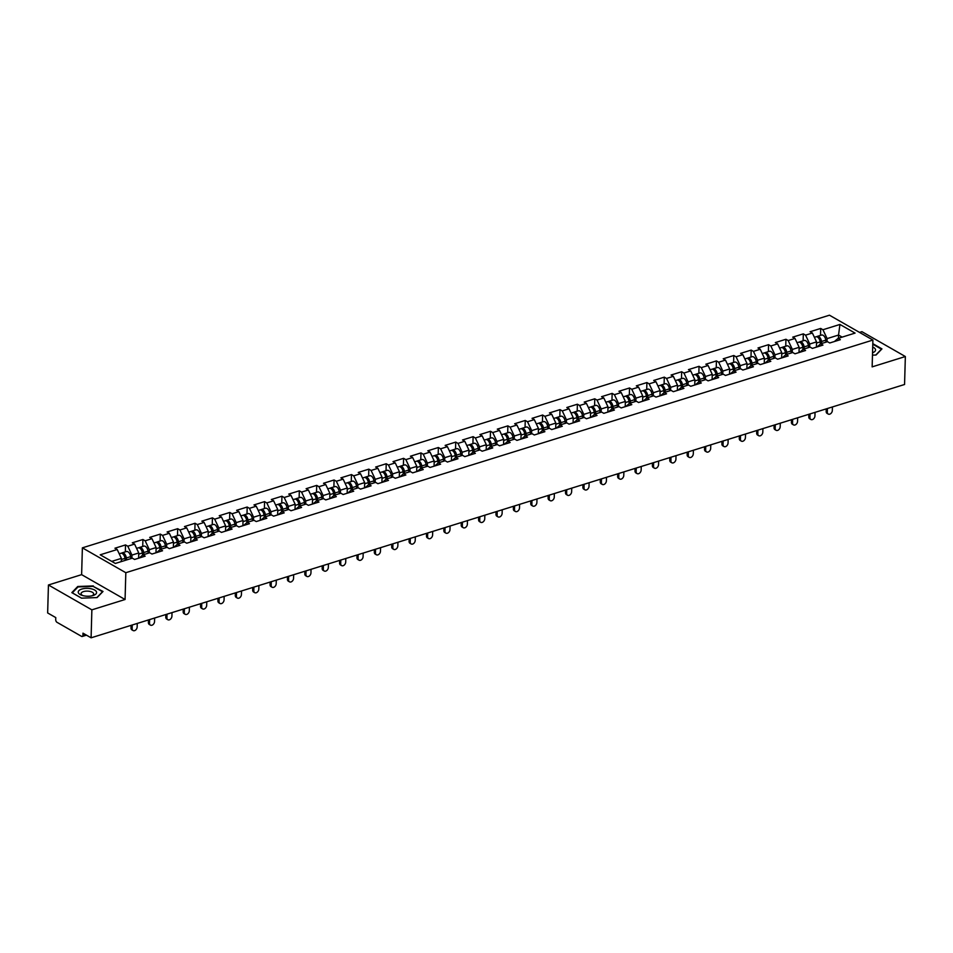 <?xml version="1.0" encoding="UTF-8"?>
<svg xmlns="http://www.w3.org/2000/svg" width="953" height="953" viewBox="0 0 953 953"><rect width="100%" height="100%" fill="white"/><g stroke="black" fill="none" stroke-linecap="round" stroke-linejoin="round"><path stroke-width="1.43" d="M48.436 584.987L91.869 609.849L125.069 599.508L81.624 574.647L48.436 584.987L47.65 612.946L55.774 617.592L55.715 619.641A2.12 1.191 -107.3 0 0 56.966 622.297L81.553 636.366A2.12 1.191 -107.3 0 0 82.244 636.473A2.12 1.191 -107.3 0 0 82.911 635.198L82.971 633.161L91.095 637.807L904.564 384.488L905.35 356.529L861.905 331.668L859.535 332.406M81.624 574.647L82.375 547.844L829.455 315.193L872.9 340.054L125.82 572.705L82.375 547.844M121.281 561.603L121.376 558.375L117.207 549.512L100.22 554.801L115.337 563.449L132.324 558.16L134.587 559.459L145.166 556.159L142.902 554.86L139.281 557.993M117.207 549.512L114.944 548.213L125.534 544.925L125.331 551.87M131.859 558.303L131.955 555.087L127.785 546.212L125.534 544.925M127.785 546.212L134.587 544.092L132.324 542.805L142.914 539.505L142.712 546.462M149.24 552.895L149.335 549.667L145.166 540.804L142.914 539.505M145.166 540.804L151.968 538.683L149.704 537.397L160.295 534.097L160.092 541.042M166.62 547.475L166.715 544.258L162.546 535.395L160.295 534.097M162.546 535.395L169.348 533.275L167.085 531.977L177.663 528.689L177.472 535.634M184 542.066L184.096 538.85L179.926 529.975L177.663 528.689M179.926 529.975L186.728 527.867L184.465 526.568L195.043 523.268L194.853 530.225M201.381 536.658L201.476 533.43L197.307 524.567L195.043 523.268M197.307 524.567L204.097 522.447L201.845 521.16L212.424 517.86L212.233 524.805M218.761 531.25L218.856 528.022L214.687 519.159L212.424 517.86M214.687 519.159L221.477 517.038L219.226 515.74L229.804 512.452L229.613 519.397M236.141 525.83L236.225 522.613L232.067 513.738L229.804 512.452M232.067 513.738L238.858 511.63L236.606 510.331L247.184 507.032L246.994 513.989M253.522 520.421L253.605 517.193L249.448 508.33L247.184 507.032M249.448 508.33L256.238 506.21L253.974 504.923L264.565 501.623L264.374 508.568M270.902 515.013L270.986 511.785L266.828 502.922L264.565 501.623M266.828 502.922L273.618 500.801L271.355 499.503L281.945 496.215L281.754 503.16M288.282 509.593L288.366 506.377L284.197 497.502L281.945 496.215M284.197 497.502L290.999 495.393L288.735 494.095L299.325 490.807L299.123 497.752M305.651 504.185L305.746 500.968L301.577 492.093L299.325 490.807M301.577 492.093L308.379 489.973L306.116 488.686L316.706 485.387L316.503 492.332M323.031 498.776L323.127 495.548L318.957 486.685L316.706 485.387M318.957 486.685L325.759 484.565L323.496 483.278L334.074 479.978L333.884 486.923M340.412 493.356L340.507 490.14L336.338 481.265L334.074 479.978M336.338 481.265L343.14 479.156L340.876 477.858L351.454 474.57L351.264 481.515M357.792 487.948L357.887 484.732L353.718 475.857L351.454 474.57M353.718 475.857L360.508 473.736L358.257 472.45L368.835 469.15L368.644 476.107M375.172 482.54L375.268 479.311L371.098 470.448L368.835 469.15M371.098 470.448L377.888 468.328L375.637 467.041L386.215 463.742L386.025 470.687M392.553 477.119L392.648 473.903L388.479 465.04L386.215 463.742M388.479 465.04L395.269 462.92L393.017 461.621L403.595 458.333L403.405 465.278M409.933 471.711L410.016 468.495L405.859 459.62L403.595 458.333M405.859 459.62L412.649 457.511L410.398 456.213L420.976 452.913L420.785 459.87M427.313 466.303L427.397 463.075L423.239 454.212L420.976 452.913M423.239 454.212L430.029 452.091L427.766 450.805L438.356 447.505L438.166 454.45M444.694 460.883L444.777 457.666L440.62 448.803L438.356 447.505M440.62 448.803L447.41 446.683L445.146 445.385L455.737 442.097L455.534 449.042M462.074 455.474L462.157 452.258L457.988 443.383L455.737 442.097M457.988 443.383L464.79 441.275L462.527 439.976L473.117 436.677L472.914 443.633M479.442 450.066L479.538 446.838L475.368 437.975L473.117 436.677M475.368 437.975L482.17 435.855L479.907 434.568L490.497 431.268L490.295 438.213M496.823 444.658L496.918 441.43L492.749 432.567L490.497 431.268M492.749 432.567L499.551 430.446L497.287 429.148L507.866 425.86L507.675 432.805M514.203 439.238L514.298 436.021L510.129 427.147L507.866 425.86M510.129 427.147L516.931 425.038L514.668 423.74L525.246 420.452L525.055 427.397M531.583 433.829L531.679 430.613L527.509 421.738L525.246 420.452M527.509 421.738L534.299 419.618L532.048 418.331L542.626 415.031L542.436 421.976M548.964 428.421L549.059 425.193L544.89 416.33L542.626 415.031M544.89 416.33L551.68 414.21L549.428 412.923L560.007 409.623L559.816 416.568M566.344 423.001L566.439 419.785L562.27 410.91L560.007 409.623M562.27 410.91L569.06 408.801L566.809 407.503L577.387 404.215L577.196 411.16M583.724 417.593L583.808 414.376L579.65 405.501L577.387 404.215M579.65 405.501L586.44 403.381L584.189 402.095L594.767 398.795L594.577 405.74M601.105 412.184L601.188 408.956L597.031 400.093L594.767 398.795M597.031 400.093L603.821 397.973L601.557 396.686L612.148 393.386L611.957 400.331M618.485 406.764L618.568 403.548L614.411 394.673L612.148 393.386M614.411 394.673L621.201 392.565L618.938 391.266L629.528 387.978L629.325 394.923M635.865 401.356L635.949 398.14L631.779 389.265L629.528 387.978M631.779 389.265L638.581 387.156L636.318 385.858L646.908 382.558L646.706 389.515M653.234 395.948L653.329 392.719L649.16 383.856L646.908 382.558M649.16 383.856L655.962 381.736L653.698 380.45L664.289 377.15L664.086 384.095M670.614 390.527L670.709 387.311L666.54 378.448L664.289 377.15M666.54 378.448L673.342 376.328L671.079 375.029L681.657 371.741L681.466 378.686M687.995 385.119L688.09 381.903L683.92 373.028L681.657 371.741M683.92 373.028L690.722 370.92L688.459 369.621L699.037 366.321L698.847 373.278M705.375 379.711L705.47 376.483L701.301 367.62L699.037 366.321M701.301 367.62L708.091 365.499L705.839 364.213L716.418 360.913L716.227 367.858M722.755 374.303L722.85 371.074L718.681 362.211L716.418 360.913M718.681 362.211L725.471 360.091L723.22 358.793L733.798 355.505L733.607 362.45M740.136 368.882L740.231 365.666L736.061 356.791L733.798 355.505M736.061 356.791L742.852 354.683L740.6 353.384L751.178 350.085L750.988 357.041M757.516 363.474L757.599 360.258L753.442 351.383L751.178 350.085M753.442 351.383L760.232 349.263L757.98 347.976L768.559 344.676L768.368 351.621M774.896 358.066L774.98 354.838L770.822 345.975L768.559 344.676M770.822 345.975L777.612 343.854L775.349 342.568L785.939 339.268L785.748 346.213M792.277 352.646L792.36 349.429L788.191 340.555L785.939 339.268M788.191 340.555L794.993 338.446L792.729 337.148L803.319 333.86L803.117 340.805M809.657 347.237L809.74 344.021L805.571 335.146L803.319 333.86M805.571 335.146L812.373 333.026L810.11 331.739L820.7 328.44L820.497 335.385M827.025 341.829L827.121 338.601L822.951 329.738L820.7 328.44M822.951 329.738L839.938 324.449L855.067 333.097L838.068 338.386L834.447 341.508M141.008 549.381A2.823 1.596 -107.3 0 1 142.605 552.299L142.902 554.872L149.704 552.752L151.968 554.038L162.546 550.751L160.283 549.452L167.085 547.332L169.336 548.63L179.926 545.33L177.663 544.044L184.465 541.923L186.717 543.222L197.307 539.922L195.043 538.624L201.845 536.515L204.097 537.802L214.687 534.514L212.424 533.215L219.214 531.107L221.477 532.393L232.067 529.094L229.804 527.807L236.594 525.687L238.858 526.985L249.436 523.685L247.184 522.399L253.974 520.278L256.238 521.565L266.816 518.277L264.565 516.979L271.355 514.87L273.618 516.157L284.197 512.857L281.945 511.57L288.735 509.45L290.999 510.748L301.577 507.449L299.325 506.162L306.116 504.042L308.379 505.34L318.957 502.04L316.694 500.742L323.496 498.633L325.747 499.92L336.338 496.632L334.074 495.334L340.876 493.213L343.128 494.512L353.718 491.212L351.454 489.925L358.257 487.805L360.508 489.103L371.098 485.804L368.835 484.505L375.637 482.397L377.888 483.683L388.479 480.395L386.215 479.097L393.005 476.976L395.269 478.275L405.859 474.975L403.595 473.689L410.386 471.568L412.649 472.867L423.227 469.567L420.976 468.268L427.766 466.16L430.029 467.446L440.608 464.159L438.356 462.86L445.146 460.752L447.41 462.038L457.988 458.738L455.737 457.452L462.527 455.331L464.79 456.63L475.368 453.33L473.105 452.044L479.907 449.923L482.17 451.21L492.749 447.922L490.485 446.623L497.287 444.515L499.539 445.801L510.129 442.502L507.866 441.215L514.668 439.095L516.919 440.393L527.509 437.093L525.246 435.807L532.048 433.686L534.299 434.973L544.89 431.685L542.626 430.387L549.428 428.278L551.68 429.565L562.27 426.277L560.007 424.978L566.797 422.858L569.06 424.156L579.65 420.857L577.387 419.57L584.177 417.45L586.44 418.748L597.019 415.448L594.767 414.15L601.557 412.041L603.821 413.328L614.399 410.04L612.148 408.742L618.938 406.621L621.201 407.92L631.779 404.62L629.528 403.333L636.318 401.213L638.581 402.511L649.16 399.212L646.896 397.913L653.698 395.805L655.962 397.091L666.54 393.803L664.277 392.505L671.079 390.385L673.33 391.683L683.92 388.383L681.657 387.097L688.459 384.976L690.711 386.275L701.301 382.975L699.037 381.688L705.839 379.568L708.091 380.855L718.681 377.567L716.418 376.268L723.22 374.16L725.471 375.446L736.061 372.146L733.798 370.86L740.588 368.74L742.852 370.038L753.442 366.738L751.178 365.452L757.969 363.331L760.232 364.618L770.81 361.33L768.559 360.031L775.349 357.923L777.612 359.21L788.191 355.91L785.939 354.623L792.729 352.503L794.993 353.801L805.571 350.501L803.319 349.215L810.11 347.095L812.373 348.393L822.951 345.093L820.688 343.795L827.49 341.686L829.753 342.973L840.332 339.685L838.068 338.386M138.602 558.196L138.757 552.966L131.955 555.087M138.757 552.966L134.587 544.092M155.982 552.788L156.125 547.558L149.335 549.667M156.125 547.558L151.968 538.683M158.389 543.972A2.823 1.596 -107.3 0 1 159.985 546.891L160.283 549.452L156.661 552.585M173.363 547.379L173.506 542.138L166.715 544.258M173.506 542.138L169.348 533.275M175.769 538.564A2.823 1.596 -107.3 0 1 177.365 541.483L177.663 544.044L174.042 547.165M190.743 541.971L190.886 536.73L184.096 538.85M190.886 536.73L186.728 527.867M193.149 533.144A2.823 1.596 -107.3 0 1 194.746 536.062L195.043 538.636L191.422 541.757M208.123 536.551L208.266 531.321L201.476 533.43M208.266 531.321L204.097 522.447M210.53 527.736A2.823 1.596 -107.3 0 1 212.114 530.654L212.424 533.215L208.79 536.348M225.504 531.143L225.647 525.901L218.856 528.022M225.647 525.901L221.477 517.038M227.91 522.327A2.823 1.596 -107.3 0 1 229.494 525.246L229.804 527.807L226.171 530.928M242.884 525.734L243.027 520.493L236.225 522.613M243.027 520.493L238.858 511.63M245.29 516.907A2.823 1.596 -107.3 0 1 246.875 519.838L247.184 522.399L243.551 525.52M260.264 520.314L260.407 515.085L253.605 517.193M260.407 515.085L256.238 506.21M262.671 511.499A2.823 1.596 -107.3 0 1 264.255 514.417L264.565 516.979L260.931 520.112M277.633 514.906L277.788 509.676L270.986 511.785M277.788 509.676L273.618 500.801M281.945 511.57L278.312 514.691M295.013 509.498L295.168 504.256L288.366 506.377M295.168 504.256L290.999 495.393M297.419 500.67A2.823 1.596 -107.3 0 1 299.016 503.601L299.313 506.162L295.692 509.283M312.393 504.077L312.548 498.848L305.746 500.968M312.548 498.848L308.379 489.973M314.8 495.262A2.823 1.596 -107.3 0 1 316.396 498.181L316.694 500.742L313.072 503.875M329.774 498.669L329.917 493.44L323.127 495.548M329.917 493.44L325.759 484.565M332.18 489.854A2.823 1.596 -107.3 0 1 333.776 492.772L334.074 495.334L330.453 498.455M347.154 493.261L347.297 488.019L340.507 490.14M347.297 488.019L343.14 479.156M349.56 484.446A2.823 1.596 -107.3 0 1 351.157 487.364L351.454 489.925L347.833 493.046M364.534 487.841L364.677 482.611L357.887 484.732M364.677 482.611L360.508 473.736M366.941 479.025A2.823 1.596 -107.3 0 1 368.537 481.944L368.835 484.505L365.213 487.638M381.915 482.432L382.058 477.203L375.268 479.311M382.058 477.203L377.888 468.328M384.321 473.617A2.823 1.596 -107.3 0 1 385.905 476.536L386.215 479.097L382.582 482.218M399.295 477.024L399.438 471.783L392.648 473.903M399.438 471.783L395.269 462.92M401.701 468.209A2.823 1.596 -107.3 0 1 403.286 471.127L403.595 473.689L399.962 476.81M416.675 471.616L416.818 466.374L410.016 468.495M416.818 466.374L412.649 457.511M419.082 462.789A2.823 1.596 -107.3 0 1 420.666 465.707L420.976 468.28L417.343 471.401M434.056 466.196L434.199 460.966L427.397 463.075M434.199 460.966L430.029 452.091M436.462 457.38A2.823 1.596 -107.3 0 1 438.046 460.299L438.356 462.86L434.723 465.993M451.424 460.787L451.579 455.546L444.777 457.666M451.579 455.546L447.41 446.683M453.831 451.972A2.823 1.596 -107.3 0 1 455.427 454.891L455.725 457.452L452.103 460.573M468.805 455.379L468.959 450.138L462.157 452.258M468.959 450.138L464.79 441.275M471.211 446.552A2.823 1.596 -107.3 0 1 472.807 449.471L473.105 452.044L469.484 455.165M486.185 449.959L486.328 444.729L479.538 446.838M486.328 444.729L482.17 435.855M488.591 441.144A2.823 1.596 -107.3 0 1 490.187 444.062L490.485 446.623L486.864 449.756M503.565 444.551L503.708 439.321L496.918 441.43M503.708 439.321L499.551 430.446M505.972 435.735A2.823 1.596 -107.3 0 1 507.568 438.654L507.866 441.215L504.244 444.336M520.946 439.142L521.088 433.901L514.298 436.021M521.088 433.901L516.931 425.038M523.352 430.315A2.823 1.596 -107.3 0 1 524.948 433.246L525.246 435.807L521.625 438.928M538.326 433.722L538.469 428.493L531.679 430.613M538.469 428.493L534.299 419.618M540.732 424.907A2.823 1.596 -107.3 0 1 542.317 427.826L542.626 430.387L539.005 433.52M555.706 428.314L555.849 423.084L549.059 425.193M555.849 423.084L551.68 414.21M558.113 419.499A2.823 1.596 -107.3 0 1 559.697 422.417L560.007 424.978L556.373 428.1M573.087 422.906L573.229 417.664L566.439 419.785M573.229 417.664L569.06 408.801M575.493 414.09A2.823 1.596 -107.3 0 1 577.077 417.009L577.387 419.57L573.754 422.691M590.467 417.485L590.61 412.256L583.808 414.376M590.61 412.256L586.44 403.381M592.873 408.67A2.823 1.596 -107.3 0 1 594.458 411.589L594.767 414.15L591.134 417.283M607.847 412.077L607.99 406.848L601.188 408.956M607.99 406.848L603.821 397.973M610.254 403.262A2.823 1.596 -107.3 0 1 611.838 406.181L612.148 408.742L608.514 411.863M625.216 406.669L625.371 401.427L618.568 403.548M625.371 401.427L621.201 392.565M627.622 397.854A2.823 1.596 -107.3 0 1 629.218 400.772L629.516 403.333L625.895 406.454M642.596 401.249L642.751 396.019L635.949 398.14M642.751 396.019L638.581 387.156M645.002 392.433A2.823 1.596 -107.3 0 1 646.599 395.352L646.896 397.925L643.275 401.046M659.976 395.84L660.119 390.611L653.329 392.719M660.119 390.611L655.962 381.736M662.383 387.025A2.823 1.596 -107.3 0 1 663.979 389.944L664.277 392.505L660.655 395.638M677.357 390.432L677.5 385.191L670.709 387.311M677.5 385.191L673.342 376.328M679.763 381.617A2.823 1.596 -107.3 0 1 681.359 384.536L681.657 387.097L678.036 390.218M694.737 385.024L694.88 379.782L688.09 381.903M694.88 379.782L690.722 370.92M697.143 376.197A2.823 1.596 -107.3 0 1 698.74 379.115L699.037 381.688L695.416 384.809M712.117 379.604L712.26 374.374L705.47 376.483M712.26 374.374L708.091 365.499M714.524 370.788A2.823 1.596 -107.3 0 1 716.108 373.707L716.418 376.268L712.796 379.401M729.498 374.195L729.641 368.954L722.85 371.074M729.641 368.954L725.471 360.091M731.904 365.38A2.823 1.596 -107.3 0 1 733.488 368.299L733.798 370.86L730.165 373.981M746.878 368.787L747.021 363.546L740.231 365.666M747.021 363.546L742.852 354.683M749.284 359.96A2.823 1.596 -107.3 0 1 750.869 362.89L751.178 365.452L747.545 368.573M764.258 363.367L764.401 358.137L757.599 360.258M764.401 358.137L760.232 349.263M766.665 354.552A2.823 1.596 -107.3 0 1 768.249 357.47L768.559 360.031L764.925 363.164M781.627 357.959L781.782 352.729L774.98 354.838M781.782 352.729L777.612 343.854M784.045 349.143A2.823 1.596 -107.3 0 1 785.629 352.062L785.939 354.623L782.306 357.744M799.007 352.55L799.162 347.309L792.36 349.429M799.162 347.309L794.993 338.446M801.413 343.723A2.823 1.596 -107.3 0 1 803.01 346.654L803.308 349.215L799.686 352.336M816.387 347.13L816.542 341.901L809.74 344.021M816.542 341.901L812.373 333.026M818.794 338.315A2.823 1.596 -107.3 0 1 820.39 341.234L820.688 343.795L817.066 346.928M838.449 338.267L838.545 335.051L827.121 338.601M842.154 337.112L838.545 335.051L839.938 324.449M91.869 609.849L91.095 637.807M125.069 599.508L125.82 572.705M872.9 340.054L872.15 366.869L905.35 356.529M121.376 558.375L111.715 561.388M872.483 355.147L876.045 355.016L881.954 348.893L872.805 343.652M93.334 585.916L77.741 586.5L71.832 592.623L81.505 598.162L97.099 597.579L103.007 591.468L93.311 586.464M77.717 587.251L77.741 586.5M828.24 414.055L827.109 413.411A3.181 2.24 -60.2 0 1 826.18 411.434L827.311 412.077A3.181 2.24 119.8 0 0 828.24 414.055A3.181 2.24 119.8 0 0 830.861 413.519A3.181 2.24 119.8 0 0 832.326 410.517L832.422 406.955M826.18 411.434L826.251 408.873M827.311 412.077L827.407 408.515M814.374 337.302L815.959 336.802A4.658 2.633 72.7 0 1 820.164 341.913L820.414 344.033M816.673 336.754A4.658 2.633 72.7 0 1 817.293 336.385A4.658 2.633 72.7 0 1 821.498 341.496L821.736 343.473M817.293 336.385L821.581 335.051A4.658 2.633 72.7 0 1 825.786 340.161L826.025 342.139M872.543 352.777A9.185 3.931 1.6 0 0 872.71 347.035M872.781 344.2L881.465 349.167L875.807 355.016M83.959 595.863A9.185 3.931 1.6 0 0 92.572 595.673A9.185 3.931 1.6 0 0 96.539 592.087A9.185 3.931 1.6 0 0 90.857 588.728A9.185 3.931 1.6 0 0 79.361 590.217A9.185 3.931 1.6 0 0 82.077 595.375A9.185 3.931 1.6 0 0 83.959 595.863M91.619 595.887A6.29 2.692 1.6 0 0 93.656 593.981A6.29 2.692 1.6 0 0 89.725 591.36A6.29 2.692 1.6 0 0 81.088 593.636A6.29 2.692 1.6 0 0 83.018 595.649M81.565 598.15L72.309 592.849L78.027 586.929L93.144 586.369L102.519 591.742L96.861 597.591M810.86 419.463L809.728 418.82A3.181 2.24 -60.2 0 1 808.799 416.842L809.931 417.485A3.181 2.24 119.8 0 0 810.86 419.463A3.181 2.24 119.8 0 0 813.481 418.939A3.181 2.24 119.8 0 0 814.946 415.925L815.041 412.363M808.799 416.842L808.871 414.281M809.931 417.485L810.038 413.924M793.48 424.883L792.348 424.228A3.181 2.24 -60.2 0 1 791.431 422.25L792.551 422.906A3.181 2.24 119.8 0 0 793.48 424.883A3.181 2.24 119.8 0 0 796.1 424.347A3.181 2.24 119.8 0 0 797.566 421.333L797.673 417.771M791.431 422.25L791.502 419.689M792.551 422.906L792.658 419.332M776.099 430.291L774.968 429.648A3.181 2.24 -60.2 0 1 774.05 427.671L775.17 428.314A3.181 2.24 119.8 0 0 776.099 430.291A3.181 2.24 119.8 0 0 778.72 429.755A3.181 2.24 119.8 0 0 780.185 426.753L780.293 423.18M774.05 427.671L774.122 425.109M775.17 428.314L775.277 424.752M758.719 435.7L757.599 435.056A3.181 2.24 -60.2 0 1 756.67 433.079L757.802 433.722A3.181 2.24 119.8 0 0 758.719 435.7A3.181 2.24 119.8 0 0 761.34 435.164A3.181 2.24 119.8 0 0 762.805 432.162L762.912 428.6M756.67 433.079L756.742 430.518M757.802 433.722L757.897 430.16M741.339 441.12L740.219 440.465A3.181 2.24 -60.2 0 1 739.29 438.487L740.421 439.13A3.181 2.24 119.8 0 0 741.339 441.12A3.181 2.24 119.8 0 0 743.971 440.584A3.181 2.24 119.8 0 0 745.425 437.57L745.532 434.008M739.29 438.487L739.361 435.926M740.421 439.13L740.517 435.569M796.994 342.711L798.578 342.222A4.658 2.633 72.7 0 1 802.783 347.321L803.034 349.453M799.293 342.175A4.658 2.633 72.7 0 1 799.912 341.805A4.658 2.633 72.7 0 1 804.118 346.904L804.356 348.881M799.912 341.805L804.201 340.471A4.658 2.633 72.7 0 1 808.406 345.57L808.644 347.547M779.614 348.119L781.198 347.631A4.658 2.633 72.7 0 1 785.403 352.729L785.653 354.861M781.913 347.583A4.658 2.633 72.7 0 1 782.532 347.214A4.658 2.633 72.7 0 1 786.737 352.312L786.975 354.302M782.532 347.214L786.821 345.879A4.658 2.633 72.7 0 1 791.026 350.978L791.264 352.967M762.233 353.539L763.818 353.039A4.658 2.633 72.7 0 1 768.023 358.149L768.273 360.27M764.532 352.991A4.658 2.633 72.7 0 1 765.152 352.622A4.658 2.633 72.7 0 1 769.357 357.732L769.595 359.71M765.152 352.622L769.44 351.288A4.658 2.633 72.7 0 1 773.645 356.398L773.884 358.376M744.865 358.947L746.437 358.459A4.658 2.633 72.7 0 1 750.642 363.558L750.893 365.69M747.152 358.411A4.658 2.633 72.7 0 1 747.771 358.042A4.658 2.633 72.7 0 1 751.988 363.141L752.215 365.118M747.771 358.042L752.06 356.696A4.658 2.633 72.7 0 1 756.277 361.806L756.503 363.784M727.484 364.356L729.057 363.867A4.658 2.633 72.7 0 1 733.262 368.966L733.524 371.098M729.784 363.82A4.658 2.633 72.7 0 1 730.391 363.45A4.658 2.633 72.7 0 1 734.608 368.549L734.834 370.538M730.391 363.45L734.692 362.116A4.658 2.633 72.7 0 1 738.897 367.215L739.123 369.204M723.97 446.528L722.839 445.885A3.181 2.24 -60.2 0 1 721.909 443.907L723.041 444.551A3.181 2.24 119.8 0 0 723.97 446.528A3.181 2.24 119.8 0 0 726.591 445.992A3.181 2.24 119.8 0 0 728.056 442.99L728.152 439.416M721.909 443.907L721.981 441.346M723.041 444.551L723.136 440.977M710.104 369.764L711.677 369.276A4.658 2.633 72.7 0 1 715.894 374.386L716.144 376.506M712.403 369.228A4.658 2.633 72.7 0 1 713.023 368.859A4.658 2.633 72.7 0 1 717.228 373.969L717.454 375.947M713.023 368.859L717.311 367.524A4.658 2.633 72.7 0 1 721.516 372.635L721.743 374.612M706.59 451.936L705.458 451.293A3.181 2.24 -60.2 0 1 704.529 449.316L705.661 449.959A3.181 2.24 119.8 0 0 706.59 451.936A3.181 2.24 119.8 0 0 709.211 451.4A3.181 2.24 119.8 0 0 710.676 448.398L710.771 444.837M704.529 449.316L704.601 446.754M705.661 449.959L705.756 446.397M692.724 375.184L694.296 374.684A4.658 2.633 72.7 0 1 698.513 379.794L698.763 381.927M695.023 374.636A4.658 2.633 72.7 0 1 695.642 374.279A4.658 2.633 72.7 0 1 699.847 379.377L700.086 381.355M695.642 374.279L699.931 372.933A4.658 2.633 72.7 0 1 704.136 378.043L704.374 380.021M689.21 457.357L688.078 456.701A3.181 2.24 -60.2 0 1 687.149 454.724L688.28 455.367A3.181 2.24 119.8 0 0 689.21 457.357A3.181 2.24 119.8 0 0 691.83 456.821A3.181 2.24 119.8 0 0 693.296 453.807L693.391 450.245M687.149 454.724L687.22 452.163M688.28 455.367L688.376 451.805M675.343 380.592L676.928 380.104A4.658 2.633 72.7 0 1 681.133 385.203L681.383 387.335M677.643 380.056A4.658 2.633 72.7 0 1 678.262 379.687A4.658 2.633 72.7 0 1 682.467 384.786L682.705 386.775M678.262 379.687L682.551 378.353A4.658 2.633 72.7 0 1 686.756 383.451L686.994 385.429M671.829 462.765L670.698 462.122A3.181 2.24 -60.2 0 1 669.768 460.132L670.9 460.787A3.181 2.24 119.8 0 0 671.829 462.765A3.181 2.24 119.8 0 0 674.45 462.229A3.181 2.24 119.8 0 0 675.915 459.227L676.011 455.653M669.768 460.132L669.84 457.583M670.9 460.787L670.995 457.214M657.963 386.001L659.547 385.512A4.658 2.633 72.7 0 1 663.753 390.623L664.003 392.743M660.262 385.465A4.658 2.633 72.7 0 1 660.882 385.095A4.658 2.633 72.7 0 1 665.087 390.206L665.325 392.183M660.882 385.095L665.17 383.761A4.658 2.633 72.7 0 1 669.375 388.872L669.614 390.849M654.449 468.173L653.317 467.53A3.181 2.24 -60.2 0 1 652.388 465.552L653.52 466.196A3.181 2.24 119.8 0 0 654.449 468.173A3.181 2.24 119.8 0 0 657.07 467.637A3.181 2.24 119.8 0 0 658.535 464.635L658.63 461.073M652.388 465.552L652.46 462.991M653.52 466.196L653.615 462.634M640.583 391.421L642.167 390.921A4.658 2.633 72.7 0 1 646.372 396.031L646.622 398.163M642.882 390.873A4.658 2.633 72.7 0 1 643.501 390.504A4.658 2.633 72.7 0 1 647.706 395.614L647.945 397.592M643.501 390.504L647.79 389.169A4.658 2.633 72.7 0 1 651.995 394.28L652.233 396.257M637.069 473.581L635.937 472.938A3.181 2.24 -60.2 0 1 635.008 470.961L636.139 471.604A3.181 2.24 119.8 0 0 637.069 473.581A3.181 2.24 119.8 0 0 639.689 473.057A3.181 2.24 119.8 0 0 641.155 470.043L641.25 466.482M635.008 470.961L635.079 468.399M636.139 471.604L636.247 468.042M623.202 396.829L624.787 396.341A4.658 2.633 72.7 0 1 628.992 401.439L629.242 403.572M625.502 396.293A4.658 2.633 72.7 0 1 626.121 395.924A4.658 2.633 72.7 0 1 630.326 401.022L630.564 403.012M626.121 395.924L630.409 394.59A4.658 2.633 72.7 0 1 634.615 399.688L634.853 401.666M619.688 479.002L618.557 478.358A3.181 2.24 -60.2 0 1 617.639 476.369L618.759 477.024A3.181 2.24 119.8 0 0 619.688 479.002A3.181 2.24 119.8 0 0 622.309 478.466A3.181 2.24 119.8 0 0 623.774 475.464L623.881 471.89M617.639 476.369L617.711 473.82M618.759 477.024L618.866 473.45M605.822 402.237L607.406 401.749A4.658 2.633 72.7 0 1 611.612 406.86L611.862 408.98M608.121 401.701A4.658 2.633 72.7 0 1 608.741 401.332A4.658 2.633 72.7 0 1 612.946 406.443L613.184 408.42M608.741 401.332L613.029 399.998A4.658 2.633 72.7 0 1 617.234 405.096L617.473 407.086M602.308 484.41L601.176 483.767A3.181 2.24 -60.2 0 1 600.259 481.789L601.379 482.432A3.181 2.24 119.8 0 0 602.308 484.41A3.181 2.24 119.8 0 0 604.929 483.874A3.181 2.24 119.8 0 0 606.394 480.872L606.501 477.31M600.259 481.789L600.33 479.228M601.379 482.432L601.486 478.871M588.442 407.658L590.026 407.157A4.658 2.633 72.7 0 1 594.231 412.268L594.481 414.4M590.741 407.11A4.658 2.633 72.7 0 1 591.36 406.74A4.658 2.633 72.7 0 1 595.565 411.851L595.804 413.828M591.36 406.74L595.649 405.406A4.658 2.633 72.7 0 1 599.866 410.517L600.092 412.494M584.928 489.818L583.808 489.175A3.181 2.24 -60.2 0 1 582.879 487.197L584.01 487.841A3.181 2.24 119.8 0 0 584.928 489.818A3.181 2.24 119.8 0 0 587.548 489.294A3.181 2.24 119.8 0 0 589.014 486.28L589.121 482.718M582.879 487.197L582.95 484.636M584.01 487.841L584.106 484.279M571.073 413.066L572.646 412.578A4.658 2.633 72.7 0 1 576.851 417.676L577.101 419.808M573.361 412.53A4.658 2.633 72.7 0 1 573.98 412.161A4.658 2.633 72.7 0 1 578.197 417.259L578.423 419.237M573.98 412.161L578.268 410.826A4.658 2.633 72.7 0 1 582.486 415.925L582.712 417.902M567.547 495.238L566.427 494.583A3.181 2.24 -60.2 0 1 565.498 492.606L566.63 493.261A3.181 2.24 119.8 0 0 567.547 495.238A3.181 2.24 119.8 0 0 570.18 494.702A3.181 2.24 119.8 0 0 571.633 491.7L571.74 488.127M565.498 492.606L565.57 490.045M566.63 493.261L566.725 489.687M553.693 418.474L555.265 417.986A4.658 2.633 72.7 0 1 559.471 423.084L559.733 425.217M555.992 417.938A4.658 2.633 72.7 0 1 556.612 417.569A4.658 2.633 72.7 0 1 560.817 422.679L561.043 424.657M556.612 417.569L560.9 416.235A4.658 2.633 72.7 0 1 565.105 421.333L565.332 423.323M550.179 500.647L549.047 500.003A3.181 2.24 -60.2 0 1 548.118 498.026L549.25 498.669A3.181 2.24 119.8 0 0 550.179 500.647A3.181 2.24 119.8 0 0 552.8 500.111A3.181 2.24 119.8 0 0 554.265 497.109L554.36 493.535M548.118 498.026L548.189 495.465M549.25 498.669L549.345 495.107M536.313 423.894L537.885 423.394A4.658 2.633 72.7 0 1 542.102 428.505L542.352 430.625M538.612 423.346A4.658 2.633 72.7 0 1 539.231 422.977A4.658 2.633 72.7 0 1 543.436 428.088L543.663 430.065M539.231 422.977L543.52 421.643A4.658 2.633 72.7 0 1 547.725 426.753L547.951 428.731M532.798 506.055L531.667 505.412A3.181 2.24 -60.2 0 1 530.738 503.434L531.869 504.077A3.181 2.24 119.8 0 0 532.798 506.055A3.181 2.24 119.8 0 0 535.419 505.519A3.181 2.24 119.8 0 0 536.884 502.517L536.98 498.955M530.738 503.434L530.809 500.873M531.869 504.077L531.965 500.516M518.932 429.303L520.505 428.814A4.658 2.633 72.7 0 1 524.722 433.913L524.972 436.045M521.231 428.767A4.658 2.633 72.7 0 1 521.851 428.397A4.658 2.633 72.7 0 1 526.056 433.496L526.294 435.473M521.851 428.397L526.139 427.051A4.658 2.633 72.7 0 1 530.344 432.162L530.583 434.139M515.418 511.475L514.286 510.82A3.181 2.24 -60.2 0 1 513.357 508.842L514.489 509.486A3.181 2.24 119.8 0 0 515.418 511.475A3.181 2.24 119.8 0 0 518.039 510.939A3.181 2.24 119.8 0 0 519.504 507.925L519.599 504.363M513.357 508.842L513.429 506.281M514.489 509.486L514.584 505.924M501.552 434.711L503.136 434.223A4.658 2.633 72.7 0 1 507.341 439.321L507.592 441.453M503.851 434.175A4.658 2.633 72.7 0 1 504.471 433.806A4.658 2.633 72.7 0 1 508.676 438.904L508.914 440.894M504.471 433.806L508.759 432.471A4.658 2.633 72.7 0 1 512.964 437.57L513.202 439.559M498.038 516.883L496.906 516.24A3.181 2.24 -60.2 0 1 495.977 514.263L497.109 514.906A3.181 2.24 119.8 0 0 498.038 516.883A3.181 2.24 119.8 0 0 500.659 516.347A3.181 2.24 119.8 0 0 502.124 513.345L502.219 509.772M495.977 514.263L496.048 511.701M497.109 514.906L497.204 511.332M484.172 440.119L485.756 439.631A4.658 2.633 72.7 0 1 489.961 444.741L490.211 446.862M486.471 439.583A4.658 2.633 72.7 0 1 487.09 439.214A4.658 2.633 72.7 0 1 491.295 444.324L491.534 446.302M487.09 439.214L491.379 437.88A4.658 2.633 72.7 0 1 495.584 442.99L495.822 444.968M480.657 522.292L479.526 521.648A3.181 2.24 -60.2 0 1 478.597 519.671L479.728 520.314A3.181 2.24 119.8 0 0 480.657 522.292A3.181 2.24 119.8 0 0 483.278 521.756A3.181 2.24 119.8 0 0 484.743 518.754L484.839 515.192M478.597 519.671L478.668 517.11M479.728 520.314L479.835 516.752M466.791 445.539L468.376 445.039A4.658 2.633 72.7 0 1 472.581 450.15L472.831 452.282M469.09 444.991A4.658 2.633 72.7 0 1 469.71 444.634A4.658 2.633 72.7 0 1 473.915 449.733L474.153 451.71M469.71 444.634L473.998 443.288A4.658 2.633 72.7 0 1 478.203 448.398L478.442 450.376M463.277 527.712L462.145 527.057A3.181 2.24 -60.2 0 1 461.216 525.079L462.348 525.722A3.181 2.24 119.8 0 0 463.277 527.712A3.181 2.24 119.8 0 0 465.898 527.176A3.181 2.24 119.8 0 0 467.363 524.162L467.458 520.6M461.216 525.079L461.288 522.518M462.348 525.722L462.455 522.161M449.411 450.948L450.995 450.459A4.658 2.633 72.7 0 1 455.2 455.558L455.451 457.69M451.71 450.412A4.658 2.633 72.7 0 1 452.33 450.042A4.658 2.633 72.7 0 1 456.535 455.141L456.773 457.13M452.33 450.042L456.618 448.708A4.658 2.633 72.7 0 1 460.823 453.807L461.061 455.796M445.897 533.12L444.765 532.477A3.181 2.24 -60.2 0 1 443.848 530.487L444.968 531.143A3.181 2.24 119.8 0 0 445.897 533.12A3.181 2.24 119.8 0 0 448.518 532.584A3.181 2.24 119.8 0 0 449.983 529.582L450.09 526.008M443.848 530.487L443.919 527.938M444.968 531.143L445.075 527.569M432.031 456.356L433.615 455.868A4.658 2.633 72.7 0 1 437.82 460.978L438.07 463.098M434.33 455.82A4.658 2.633 72.7 0 1 434.949 455.451A4.658 2.633 72.7 0 1 439.154 460.561L439.393 462.539M434.949 455.451L439.238 454.116A4.658 2.633 72.7 0 1 443.443 459.227L443.681 461.204M428.516 538.528L427.385 537.885A3.181 2.24 -60.2 0 1 426.467 535.908L427.587 536.551A3.181 2.24 119.8 0 0 428.516 538.528A3.181 2.24 119.8 0 0 431.137 537.992A3.181 2.24 119.8 0 0 432.602 534.99L432.71 531.429M426.467 535.908L426.539 533.346M427.587 536.551L427.694 532.989M414.65 461.776L416.235 461.276A4.658 2.633 72.7 0 1 420.44 466.386L420.69 468.519M416.949 461.228A4.658 2.633 72.7 0 1 417.569 460.859A4.658 2.633 72.7 0 1 421.774 465.969L422.012 467.947M417.569 460.859L421.857 459.525A4.658 2.633 72.7 0 1 426.074 464.635L426.301 466.613M411.136 543.949L410.016 543.293A3.181 2.24 -60.2 0 1 409.087 541.316L410.219 541.959A3.181 2.24 119.8 0 0 411.136 543.949A3.181 2.24 119.8 0 0 413.769 543.413A3.181 2.24 119.8 0 0 415.222 540.399L415.329 536.837M409.087 541.316L409.159 538.755M410.219 541.959L410.314 538.397M397.282 467.184L398.854 466.696A4.658 2.633 72.7 0 1 403.059 471.795L403.322 473.927M399.581 466.648A4.658 2.633 72.7 0 1 400.189 466.279A4.658 2.633 72.7 0 1 404.406 471.378L404.632 473.367M400.189 466.279L404.477 464.945A4.658 2.633 72.7 0 1 408.694 470.043L408.92 472.021M393.756 549.357L392.636 548.714A3.181 2.24 -60.2 0 1 391.707 546.724L392.839 547.379A3.181 2.24 119.8 0 0 393.756 549.357A3.181 2.24 119.8 0 0 396.388 548.821A3.181 2.24 119.8 0 0 397.842 545.819L397.949 542.245M391.707 546.724L391.778 544.175M392.839 547.379L392.934 543.806M379.902 472.593L381.474 472.104A4.658 2.633 72.7 0 1 385.679 477.215L385.941 479.335M382.201 472.057A4.658 2.633 72.7 0 1 382.82 471.687A4.658 2.633 72.7 0 1 387.025 476.798L387.252 478.775M382.82 471.687L387.109 470.353A4.658 2.633 72.7 0 1 391.314 475.452L391.54 477.441M376.387 554.765L375.256 554.122A3.181 2.24 -60.2 0 1 374.326 552.144L375.458 552.788A3.181 2.24 119.8 0 0 376.387 554.765A3.181 2.24 119.8 0 0 379.008 554.229A3.181 2.24 119.8 0 0 380.473 551.227L380.569 547.665M374.326 552.144L374.398 549.583M375.458 552.788L375.553 549.226M362.521 478.013L364.094 477.513A4.658 2.633 72.7 0 1 368.311 482.623L368.561 484.755M364.82 477.465A4.658 2.633 72.7 0 1 365.44 477.096A4.658 2.633 72.7 0 1 369.645 482.206L369.871 484.184M365.44 477.096L369.728 475.761A4.658 2.633 72.7 0 1 373.933 480.872L374.172 482.849M359.007 560.173L357.875 559.53A3.181 2.24 -60.2 0 1 356.946 557.553L358.078 558.196A3.181 2.24 119.8 0 0 359.007 560.173A3.181 2.24 119.8 0 0 361.628 559.649A3.181 2.24 119.8 0 0 363.093 556.635L363.188 553.074M356.946 557.553L357.018 554.991M358.078 558.196L358.173 554.634M345.141 483.421L346.725 482.933A4.658 2.633 72.7 0 1 350.93 488.031L351.18 490.164M347.44 482.885A4.658 2.633 72.7 0 1 348.059 482.516A4.658 2.633 72.7 0 1 352.265 487.614L352.503 489.592M348.059 482.516L352.348 481.182A4.658 2.633 72.7 0 1 356.553 486.28L356.791 488.258M341.627 565.594L340.495 564.938A3.181 2.24 -60.2 0 1 339.566 562.961L340.697 563.616A3.181 2.24 119.8 0 0 341.627 565.594A3.181 2.24 119.8 0 0 344.247 565.058A3.181 2.24 119.8 0 0 345.713 562.056L345.808 558.482M339.566 562.961L339.637 560.412M340.697 563.616L340.793 560.042M327.761 488.829L329.345 488.341A4.658 2.633 72.7 0 1 333.55 493.44L333.8 495.572M330.06 488.293A4.658 2.633 72.7 0 1 330.679 487.924A4.658 2.633 72.7 0 1 334.884 493.035L335.122 495.012M330.679 487.924L334.968 486.59A4.658 2.633 72.7 0 1 339.173 491.688L339.411 493.678M324.246 571.002L323.115 570.359A3.181 2.24 -60.2 0 1 322.185 568.381L323.317 569.024A3.181 2.24 119.8 0 0 324.246 571.002A3.181 2.24 119.8 0 0 326.867 570.466A3.181 2.24 119.8 0 0 328.332 567.464L328.428 563.902M322.185 568.381L322.257 565.82M323.317 569.024L323.412 565.463M310.38 494.25L311.965 493.749A4.658 2.633 72.7 0 1 316.17 498.86L316.42 500.98M312.679 493.702A4.658 2.633 72.7 0 1 313.299 493.332A4.658 2.633 72.7 0 1 317.504 498.443L317.742 500.42M313.299 493.332L317.587 491.998A4.658 2.633 72.7 0 1 321.792 497.109L322.031 499.086M306.866 576.41L305.734 575.767A3.181 2.24 -60.2 0 1 304.805 573.789L305.937 574.433A3.181 2.24 119.8 0 0 306.866 576.41A3.181 2.24 119.8 0 0 309.487 575.886A3.181 2.24 119.8 0 0 310.952 572.872L311.047 569.31M304.805 573.789L304.877 571.228M305.937 574.433L306.044 570.871M293 499.658L294.584 499.169A4.658 2.633 72.7 0 1 298.789 504.268L299.039 506.4M295.299 499.122A4.658 2.633 72.7 0 1 295.918 498.753A4.658 2.633 72.7 0 1 300.124 503.851L300.362 505.829M295.918 498.753L300.207 497.418A4.658 2.633 72.7 0 1 304.412 502.517L304.65 504.494M289.486 581.83L288.354 581.175A3.181 2.24 -60.2 0 1 287.425 579.198L288.556 579.853A3.181 2.24 119.8 0 0 289.486 581.83A3.181 2.24 119.8 0 0 292.106 581.294A3.181 2.24 119.8 0 0 293.572 578.28L293.667 574.719M287.425 579.198L287.496 576.636M288.556 579.853L288.664 576.279M275.62 505.066L277.204 504.578A4.658 2.633 72.7 0 1 281.409 509.676L281.659 511.809M277.919 504.53A4.658 2.633 72.7 0 1 278.538 504.161A4.658 2.633 72.7 0 1 282.743 509.259L282.981 511.249M278.538 504.161L282.827 502.827A4.658 2.633 72.7 0 1 287.032 507.925L287.27 509.915M281.933 511.57L281.635 509.009A2.823 1.596 -107.3 0 0 280.051 506.091M272.105 587.239L270.974 586.595A3.181 2.24 -60.2 0 1 270.056 584.618L271.176 585.261A3.181 2.24 119.8 0 0 272.105 587.239A3.181 2.24 119.8 0 0 274.726 586.703A3.181 2.24 119.8 0 0 276.191 583.701L276.299 580.127M270.056 584.618L270.128 582.057M271.176 585.261L271.283 581.699M258.239 510.486L259.824 509.986A4.658 2.633 72.7 0 1 264.029 515.096L264.279 517.217M260.538 509.938A4.658 2.633 72.7 0 1 261.158 509.569A4.658 2.633 72.7 0 1 265.363 514.68L265.601 516.657M261.158 509.569L265.446 508.235A4.658 2.633 72.7 0 1 269.651 513.345L269.89 515.323M254.725 592.647L253.593 592.004A3.181 2.24 -60.2 0 1 252.676 590.026L253.796 590.669A3.181 2.24 119.8 0 0 254.725 592.647A3.181 2.24 119.8 0 0 257.346 592.111A3.181 2.24 119.8 0 0 258.811 589.109L258.918 585.547M252.676 590.026L252.748 587.465M253.796 590.669L253.903 587.108M240.859 515.895L242.443 515.406A4.658 2.633 72.7 0 1 246.648 520.505L246.898 522.637M243.158 515.359A4.658 2.633 72.7 0 1 243.777 514.989A4.658 2.633 72.7 0 1 247.983 520.088L248.221 522.065M243.777 514.989L248.066 513.643A4.658 2.633 72.7 0 1 252.283 518.754L252.509 520.731M237.345 598.067L236.225 597.412A3.181 2.24 -60.2 0 1 235.296 595.434L236.427 596.078A3.181 2.24 119.8 0 0 237.345 598.067A3.181 2.24 119.8 0 0 239.977 597.531A3.181 2.24 119.8 0 0 241.431 594.517L241.538 590.955M235.296 595.434L235.367 592.873M236.427 596.078L236.523 592.516M223.49 521.303L225.063 520.814A4.658 2.633 72.7 0 1 229.268 525.913L229.53 528.045M225.79 520.767A4.658 2.633 72.7 0 1 226.397 520.398A4.658 2.633 72.7 0 1 230.614 525.496L230.84 527.486M226.397 520.398L230.686 519.063A4.658 2.633 72.7 0 1 234.903 524.162L235.129 526.151M219.976 603.475L218.845 602.832A3.181 2.24 -60.2 0 1 217.915 600.843L219.047 601.498A3.181 2.24 119.8 0 0 219.976 603.475A3.181 2.24 119.8 0 0 222.597 602.939A3.181 2.24 119.8 0 0 224.062 599.937L224.158 596.364M217.915 600.843L217.987 598.293M219.047 601.498L219.142 597.924M206.11 526.711L207.683 526.223A4.658 2.633 72.7 0 1 211.888 531.333L212.15 533.454M208.409 526.175A4.658 2.633 72.7 0 1 209.029 525.806A4.658 2.633 72.7 0 1 213.234 530.916L213.46 532.894M209.029 525.806L213.317 524.472A4.658 2.633 72.7 0 1 217.522 529.582L217.749 531.56M202.596 608.884L201.464 608.24A3.181 2.24 -60.2 0 1 200.535 606.263L201.667 606.906A3.181 2.24 119.8 0 0 202.596 608.884A3.181 2.24 119.8 0 0 205.217 608.348A3.181 2.24 119.8 0 0 206.682 605.346L206.777 601.784M200.535 606.263L200.606 603.702M201.667 606.906L201.762 603.344M188.73 532.131L190.302 531.631A4.658 2.633 72.7 0 1 194.519 536.742L194.769 538.874M191.029 531.583A4.658 2.633 72.7 0 1 191.648 531.214A4.658 2.633 72.7 0 1 195.853 536.325L196.08 538.302M191.648 531.214L195.937 529.88A4.658 2.633 72.7 0 1 200.142 534.99L200.38 536.968M185.216 614.304L184.084 613.649A3.181 2.24 -60.2 0 1 183.155 611.671L184.286 612.314A3.181 2.24 119.8 0 0 185.216 614.304A3.181 2.24 119.8 0 0 187.836 613.768A3.181 2.24 119.8 0 0 189.302 610.754L189.397 607.192M183.155 611.671L183.226 609.11M184.286 612.314L184.382 608.753M171.349 537.54L172.934 537.051A4.658 2.633 72.7 0 1 177.139 542.15L177.389 544.282M173.649 537.004A4.658 2.633 72.7 0 1 174.268 536.634A4.658 2.633 72.7 0 1 178.473 541.733L178.711 543.722M174.268 536.634L178.556 535.3A4.658 2.633 72.7 0 1 182.762 540.399L183 542.376M167.835 619.712L166.704 619.069A3.181 2.24 -60.2 0 1 165.774 617.079L166.906 617.735A3.181 2.24 119.8 0 0 167.835 619.712A3.181 2.24 119.8 0 0 170.456 619.176A3.181 2.24 119.8 0 0 171.921 616.174L172.017 612.6M165.774 617.079L165.846 614.53M166.906 617.735L167.001 614.161M153.969 542.948L155.553 542.46A4.658 2.633 72.7 0 1 159.759 547.57L160.009 549.69M156.268 542.412A4.658 2.633 72.7 0 1 156.888 542.043A4.658 2.633 72.7 0 1 161.093 547.153L161.331 549.131M156.888 542.043L161.176 540.708A4.658 2.633 72.7 0 1 165.381 545.819L165.619 547.796M150.455 625.12L149.323 624.477A3.181 2.24 -60.2 0 1 148.394 622.5L149.526 623.143A3.181 2.24 119.8 0 0 150.455 625.12A3.181 2.24 119.8 0 0 153.076 624.584A3.181 2.24 119.8 0 0 154.541 621.582L154.636 618.02M148.394 622.5L148.465 619.938M149.526 623.143L149.621 619.581M136.589 548.368L138.173 547.868A4.658 2.633 72.7 0 1 142.378 552.978L142.628 555.111M138.888 547.82A4.658 2.633 72.7 0 1 139.507 547.451A4.658 2.633 72.7 0 1 143.712 552.561L143.951 554.539M139.507 547.451L143.796 546.117A4.658 2.633 72.7 0 1 148.001 551.227L148.239 553.205M133.075 630.529L131.943 629.885A3.181 2.24 -60.2 0 1 131.014 627.908L132.145 628.551A3.181 2.24 119.8 0 0 133.075 630.529A3.181 2.24 119.8 0 0 135.695 630.004A3.181 2.24 119.8 0 0 137.161 626.991L137.256 623.429M131.014 627.908L131.085 625.347M132.145 628.551L132.253 624.989M119.208 553.776L120.793 553.288A4.658 2.633 72.7 0 1 124.998 558.387L125.236 560.364M121.507 553.24A4.658 2.633 72.7 0 1 122.127 552.871A4.658 2.633 72.7 0 1 126.332 557.97L126.57 559.959M122.127 552.871L126.415 551.537A4.658 2.633 72.7 0 1 130.621 556.635L130.859 558.613M125.522 560.281L125.224 557.719A2.823 1.596 -107.3 0 0 123.628 554.801M82.911 635.198L85.258 634.472M820.164 341.913L816.507 343.044M825.786 340.161L821.498 341.496M802.783 347.321L799.126 348.464M808.406 345.57L804.118 346.904M785.403 352.729L781.746 353.873M791.026 350.978L786.737 352.312M768.023 358.149L764.366 359.281M773.645 356.398L769.357 357.732M750.642 363.558L746.985 364.701M756.277 361.806L751.988 363.141M733.262 368.966L729.605 370.109M738.897 367.215L734.608 368.549M715.894 374.386L712.225 375.518M721.516 372.635L717.228 373.969M698.513 379.794L694.856 380.938M704.136 378.043L699.847 379.377M681.133 385.203L677.476 386.346M686.756 383.451L682.467 384.786M663.753 390.623L660.095 391.754M669.375 388.872L665.087 390.206M646.372 396.031L642.715 397.175M651.995 394.28L647.706 395.614M628.992 401.439L625.335 402.583M634.615 399.688L630.326 401.022M611.612 406.86L607.954 407.991M617.234 405.096L612.946 406.443M594.231 412.268L590.574 413.399M599.866 410.517L595.565 411.851M576.851 417.676L573.194 418.82M582.486 415.925L578.197 417.259M559.471 423.084L555.813 424.228M565.105 421.333L560.817 422.679M542.102 428.505L538.433 429.636M547.725 426.753L543.436 428.088M524.722 433.913L521.065 435.056M530.344 432.162L526.056 433.496M507.341 439.321L503.684 440.465M512.964 437.57L508.676 438.904M489.961 444.741L486.304 445.873M495.584 442.99L491.295 444.324M472.581 450.15L468.924 451.293M478.203 448.398L473.915 449.733M455.2 455.558L451.543 456.701M460.823 453.807L456.535 455.141M437.82 460.978L434.163 462.11M443.443 459.227L439.154 460.561M420.44 466.386L416.783 467.53M426.074 464.635L421.774 465.969M403.059 471.795L399.402 472.938M408.694 470.043L404.406 471.378M385.679 477.215L382.022 478.346M391.314 475.452L387.025 476.798M368.311 482.623L364.654 483.755M373.933 480.872L369.645 482.206M350.93 488.031L347.273 489.175M356.553 486.28L352.265 487.614M333.55 493.44L329.893 494.583M339.173 491.688L334.884 493.035M316.17 498.86L312.513 499.991M321.792 497.109L317.504 498.443M298.789 504.268L295.132 505.412M304.412 502.517L300.124 503.851M281.409 509.676L277.752 510.82M287.032 507.925L282.743 509.259M264.029 515.096L260.372 516.228M269.651 513.345L265.363 514.68M246.648 520.505L242.991 521.648M252.283 518.754L247.983 520.088M229.268 525.913L225.611 527.057M234.903 524.162L230.614 525.496M211.888 531.333L208.231 532.465M217.522 529.582L213.234 530.916M194.519 536.742L190.862 537.885M200.142 534.99L195.853 536.325M177.139 542.15L173.482 543.293M182.762 540.399L178.473 541.733M159.759 547.57L156.101 548.702M165.381 545.819L161.093 547.153M142.378 552.978L138.721 554.122M148.001 551.227L143.712 552.561M124.998 558.387L121.341 559.53M130.621 556.635L126.332 557.97M86.473 635.163L82.244 636.473"/></g></svg>
